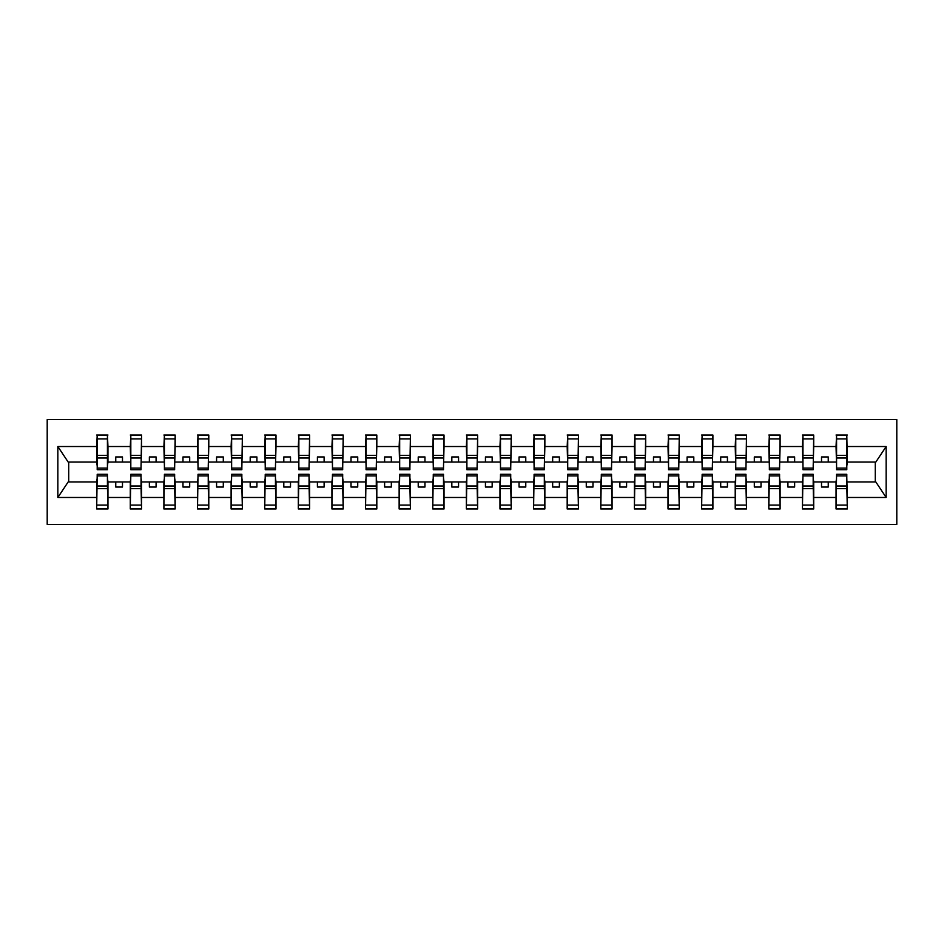 <?xml version="1.0" encoding="UTF-8"?>
<svg xmlns="http://www.w3.org/2000/svg" width="944" height="944" viewBox="0 0 944 944"><rect width="100%" height="100%" fill="white"/><g stroke="black" fill="none" stroke-linecap="round" stroke-linejoin="round"><path stroke-width="1.42" d="M47.2 524.427L896.8 524.427L896.8 419.573L47.2 419.573L47.2 524.427M836.573 477.912L836.042 481.947L813.716 481.947L813.185 477.912M846.792 466.088L847.334 462.053L875.831 462.053L886.156 446.524L886.156 497.476L847.334 497.476L847.334 508.969L836.042 508.969L836.042 481.947M846.792 477.912L847.334 497.476M802.966 477.912L802.435 481.947L780.11 481.947L779.579 477.912M836.042 497.476L813.716 497.476L813.716 508.969L802.435 508.969L802.435 481.947M813.716 497.476L813.716 481.947M769.36 477.912L768.817 481.947L746.503 481.947L745.972 477.912M802.435 497.476L780.11 497.476L780.11 508.969L768.817 508.969L768.817 481.947M780.11 497.476L780.11 481.947M735.754 477.912L735.211 481.947L712.897 481.947L712.366 477.912M768.817 497.476L746.503 497.476L746.503 508.969L735.211 508.969L735.211 481.947M746.503 497.476L746.503 481.947M702.147 477.912L701.604 481.947L679.291 481.947L678.76 477.912M735.211 497.476L712.897 497.476L712.897 508.969L701.604 508.969L701.604 481.947M712.897 497.476L712.897 481.947M668.541 477.912L667.998 481.947L645.684 481.947L645.141 477.912M701.604 497.476L679.291 497.476L679.291 508.969L667.998 508.969L667.998 481.947M679.291 497.476L679.291 481.947M634.934 477.912L634.392 481.947L612.078 481.947L611.535 477.912M667.998 497.476L645.684 497.476L645.684 508.969L634.392 508.969L634.392 481.947M645.684 497.476L645.684 481.947M601.316 477.912L600.785 481.947L578.471 481.947L577.929 477.912M634.392 497.476L612.078 497.476L612.078 508.969L600.785 508.969L600.785 481.947M612.078 497.476L612.078 481.947M567.71 477.912L567.179 481.947L544.865 481.947L544.322 477.912M600.785 497.476L578.471 497.476L578.471 508.969L567.179 508.969L567.179 481.947M578.471 497.476L578.471 481.947M534.103 477.912L533.572 481.947L511.259 481.947L510.716 477.912M567.179 497.476L544.865 497.476L544.865 508.969L533.572 508.969L533.572 481.947M544.865 497.476L544.865 481.947M500.497 477.912L499.966 481.947L477.64 481.947L477.109 477.912M533.572 497.476L511.259 497.476L511.259 508.969L499.966 508.969L499.966 481.947M511.259 497.476L511.259 481.947M466.891 477.912L466.36 481.947L444.034 481.947L443.503 477.912M499.966 497.476L477.64 497.476L477.64 508.969L466.36 508.969L466.36 481.947M477.64 497.476L477.64 481.947M433.284 477.912L432.741 481.947L410.428 481.947L409.897 477.912M466.36 497.476L444.034 497.476L444.034 508.969L432.741 508.969L432.741 481.947M444.034 497.476L444.034 481.947M399.678 477.912L399.135 481.947L376.821 481.947L376.29 477.912M432.741 497.476L410.428 497.476L410.428 508.969L399.135 508.969L399.135 481.947M410.428 497.476L410.428 481.947M366.071 477.912L365.529 481.947L343.215 481.947L342.684 477.912M399.135 497.476L376.821 497.476L376.821 508.969L365.529 508.969L365.529 481.947M376.821 497.476L376.821 481.947M332.465 477.912L331.922 481.947L309.608 481.947L309.066 477.912M365.529 497.476L343.215 497.476L343.215 508.969L331.922 508.969L331.922 481.947M343.215 497.476L343.215 481.947M298.859 477.912L298.316 481.947L276.002 481.947L275.459 477.912M331.922 497.476L309.608 497.476L309.608 508.969L298.316 508.969L298.316 481.947M309.608 497.476L309.608 481.947M265.24 477.912L264.709 481.947L242.396 481.947L241.853 477.912M298.316 497.476L276.002 497.476L276.002 508.969L264.709 508.969L264.709 481.947M276.002 497.476L276.002 481.947M231.634 477.912L231.103 481.947L208.789 481.947L208.246 477.912M264.709 497.476L242.396 497.476L242.396 508.969L231.103 508.969L231.103 481.947M242.396 497.476L242.396 481.947M198.028 477.912L197.497 481.947L175.183 481.947L174.64 477.912M231.103 497.476L208.789 497.476L208.789 508.969L197.497 508.969L197.497 481.947M208.789 497.476L208.789 481.947M164.421 477.912L163.89 481.947L141.565 481.947L141.034 477.912M197.497 497.476L175.183 497.476L175.183 508.969L163.89 508.969L163.89 481.947M175.183 497.476L175.183 481.947M130.815 477.912L130.284 481.947L107.958 481.947L107.427 477.912M163.89 497.476L141.565 497.476L141.565 508.969L130.284 508.969L130.284 481.947M141.565 497.476L141.565 481.947M836.573 468.094L846.792 468.094L846.792 469.711L836.573 469.711L836.573 435.031L836.042 446.524L813.716 446.524L813.185 466.088M836.573 466.088L836.042 446.524M802.966 468.094L813.185 468.094L813.185 469.711L802.966 469.711L802.966 435.031L802.435 446.524L780.11 446.524L779.579 466.088M802.966 466.088L802.435 446.524M769.36 468.094L779.579 468.094L779.579 469.711L769.36 469.711L769.36 435.031L768.817 446.524L746.503 446.524L745.972 466.088M769.36 466.088L768.817 446.524M735.754 468.094L745.972 468.094L745.972 469.711L735.754 469.711L735.754 435.031L735.211 446.524L712.897 446.524L712.366 466.088M735.754 466.088L735.211 446.524M702.147 468.094L712.366 468.094L712.366 469.711L702.147 469.711L702.147 435.031L701.604 446.524L679.291 446.524L678.76 466.088M702.147 466.088L701.604 446.524M668.541 468.094L678.76 468.094L678.76 469.711L668.541 469.711L668.541 435.031L667.998 446.524L645.684 446.524L645.141 466.088M668.541 466.088L667.998 446.524M634.934 468.094L645.141 468.094L645.141 469.711L634.934 469.711L634.934 435.031L634.392 446.524L612.078 446.524L611.535 466.088M634.934 466.088L634.392 446.524M601.316 468.094L611.535 468.094L611.535 469.711L601.316 469.711L601.316 435.031L600.785 446.524L578.471 446.524L577.929 466.088M601.316 466.088L600.785 446.524M567.71 468.094L577.929 468.094L577.929 469.711L567.71 469.711L567.71 435.031L567.179 446.524L544.865 446.524L544.322 466.088M567.71 466.088L567.179 446.524M534.103 468.094L544.322 468.094L544.322 469.711L534.103 469.711L534.103 435.031L533.572 446.524L511.259 446.524L510.716 466.088M534.103 466.088L533.572 446.524M500.497 468.094L510.716 468.094L510.716 469.711L500.497 469.711L500.497 435.031L499.966 446.524L477.64 446.524L477.109 466.088M500.497 466.088L499.966 446.524M466.891 468.094L477.109 468.094L477.109 469.711L466.891 469.711L466.891 435.031L466.36 446.524L444.034 446.524L443.503 466.088M466.891 466.088L466.36 446.524M433.284 468.094L443.503 468.094L443.503 469.711L433.284 469.711L433.284 435.031L432.741 446.524L410.428 446.524L409.897 466.088M433.284 466.088L432.741 446.524M399.678 468.094L409.897 468.094L409.897 469.711L399.678 469.711L399.678 435.031L399.135 446.524L376.821 446.524L376.29 466.088M399.678 466.088L399.135 446.524M366.071 468.094L376.29 468.094L376.29 469.711L366.071 469.711L366.071 435.031L365.529 446.524L343.215 446.524L342.684 466.088M366.071 466.088L365.529 446.524M332.465 468.094L342.684 468.094L342.684 469.711L332.465 469.711L332.465 435.031L331.922 446.524L309.608 446.524L309.066 466.088M332.465 466.088L331.922 446.524M298.859 468.094L309.066 468.094L309.066 469.711L298.859 469.711L298.859 435.031L298.316 446.524L276.002 446.524L275.459 466.088M298.859 466.088L298.316 446.524M265.24 468.094L275.459 468.094L275.459 469.711L265.24 469.711L265.24 435.031L264.709 446.524L242.396 446.524L241.853 466.088M265.24 466.088L264.709 446.524M231.634 468.094L241.853 468.094L241.853 469.711L231.634 469.711L231.634 435.031L231.103 446.524L208.789 446.524L208.246 466.088M231.634 466.088L231.103 446.524M198.028 468.094L208.246 468.094L208.246 469.711L198.028 469.711L198.028 435.031L197.497 446.524L175.183 446.524L174.64 466.088M198.028 466.088L197.497 446.524M164.421 468.094L174.64 468.094L174.64 469.711L164.421 469.711L164.421 435.031L163.89 446.524L141.565 446.524L141.034 466.088M164.421 466.088L163.89 446.524M130.815 468.094L141.034 468.094L141.034 469.711L130.815 469.711L130.815 435.031L130.284 446.524L107.958 446.524L107.427 435.031L107.427 469.711L97.208 469.711L97.208 457.993L107.427 457.993M130.815 466.088L130.284 446.524M97.208 477.912L96.666 481.947L68.169 481.947L57.844 497.476L57.844 446.524L68.169 462.053L96.666 462.053L96.666 446.524L57.844 446.524M130.284 497.476L107.958 497.476L107.958 508.969L96.666 508.969L96.666 481.947M107.958 497.476L107.958 481.947M97.208 457.993L97.208 435.031L96.666 446.524M96.666 462.053L97.208 466.088M847.334 462.053L846.792 435.031L846.792 468.094M802.435 435.031L813.716 435.031L813.716 446.524M768.817 435.031L780.11 435.031L780.11 446.524M735.211 435.031L746.503 435.031L746.503 446.524M701.604 435.031L712.897 435.031L712.897 446.524M667.998 435.031L679.291 435.031L679.291 446.524M634.392 435.031L645.684 435.031L645.684 446.524M600.785 435.031L612.078 435.031L612.078 446.524M567.179 435.031L578.471 435.031L578.471 446.524M533.572 435.031L544.865 435.031L544.865 446.524M499.966 435.031L511.259 435.031L511.259 446.524M466.36 435.031L477.64 435.031L477.64 446.524M432.741 435.031L444.034 435.031L444.034 446.524M399.135 435.031L410.428 435.031L410.428 446.524M365.529 435.031L376.821 435.031L376.821 446.524M331.922 435.031L343.215 435.031L343.215 446.524M298.316 435.031L309.608 435.031L309.608 446.524M264.709 435.031L276.002 435.031L276.002 446.524M231.103 435.031L242.396 435.031L242.396 446.524M197.497 435.031L208.789 435.031L208.789 446.524M163.89 435.031L175.183 435.031L175.183 446.524M130.284 435.031L141.565 435.031L141.565 446.524M886.156 446.524L847.334 446.524M96.666 497.476L57.844 497.476M96.666 435.031L107.958 435.031M836.042 435.031L847.334 435.031M836.042 462.053L828.242 462.053L828.242 456.943L821.516 456.943L821.516 462.053L828.242 462.053M821.516 462.053L813.716 462.053M821.516 481.947L821.516 487.057L828.242 487.057L828.242 481.947M802.435 462.053L794.636 462.053L794.636 456.943L787.91 456.943L787.91 462.053L794.636 462.053M787.91 462.053L780.11 462.053M787.91 481.947L787.91 487.057L794.636 487.057L794.636 481.947M768.817 462.053L761.029 462.053L761.029 456.943L754.303 456.943L754.303 462.053L761.029 462.053M754.303 462.053L746.503 462.053M754.303 481.947L754.303 487.057L761.029 487.057L761.029 481.947M735.211 462.053L727.423 462.053L727.423 456.943L720.697 456.943L720.697 462.053L727.423 462.053M720.697 462.053L712.897 462.053M720.697 481.947L720.697 487.057L727.423 487.057L727.423 481.947M701.604 462.053L693.805 462.053L693.805 456.943L687.09 456.943L687.09 462.053L693.805 462.053M687.09 462.053L679.291 462.053M687.09 481.947L687.09 487.057L693.805 487.057L693.805 481.947M667.998 462.053L660.198 462.053L660.198 456.943L653.484 456.943L653.484 462.053L660.198 462.053M653.484 462.053L645.684 462.053M653.484 481.947L653.484 487.057L660.198 487.057L660.198 481.947M634.392 462.053L626.592 462.053L626.592 456.943L619.878 456.943L619.878 462.053L626.592 462.053M619.878 462.053L612.078 462.053M619.878 481.947L619.878 487.057L626.592 487.057L626.592 481.947M600.785 462.053L592.985 462.053L592.985 456.943L586.271 456.943L586.271 462.053L592.985 462.053M586.271 462.053L578.471 462.053M586.271 481.947L586.271 487.057L592.985 487.057L592.985 481.947M567.179 462.053L559.379 462.053L559.379 456.943L552.653 456.943L552.653 462.053L559.379 462.053M552.653 462.053L544.865 462.053M552.653 481.947L552.653 487.057L559.379 487.057L559.379 481.947M533.572 462.053L525.773 462.053L525.773 456.943L519.047 456.943L519.047 462.053L525.773 462.053M519.047 462.053L511.259 462.053M519.047 481.947L519.047 487.057L525.773 487.057L525.773 481.947M499.966 462.053L492.166 462.053L492.166 456.943L485.44 456.943L485.44 462.053L492.166 462.053M485.44 462.053L477.64 462.053M485.44 481.947L485.44 487.057L492.166 487.057L492.166 481.947M466.36 462.053L458.56 462.053L458.56 456.943L451.834 456.943L451.834 462.053L458.56 462.053M451.834 462.053L444.034 462.053M451.834 481.947L451.834 487.057L458.56 487.057L458.56 481.947M432.741 462.053L424.953 462.053L424.953 456.943L418.227 456.943L418.227 462.053L424.953 462.053M418.227 462.053L410.428 462.053M418.227 481.947L418.227 487.057L424.953 487.057L424.953 481.947M399.135 462.053L391.347 462.053L391.347 456.943L384.621 456.943L384.621 462.053L391.347 462.053M384.621 462.053L376.821 462.053M384.621 481.947L384.621 487.057L391.347 487.057L391.347 481.947M365.529 462.053L357.729 462.053L357.729 456.943L351.015 456.943L351.015 462.053L357.729 462.053M351.015 462.053L343.215 462.053M351.015 481.947L351.015 487.057L357.729 487.057L357.729 481.947M331.922 462.053L324.122 462.053L324.122 456.943L317.408 456.943L317.408 462.053L324.122 462.053M317.408 462.053L309.608 462.053M317.408 481.947L317.408 487.057L324.122 487.057L324.122 481.947M298.316 462.053L290.516 462.053L290.516 456.943L283.802 456.943L283.802 462.053L290.516 462.053M283.802 462.053L276.002 462.053M283.802 481.947L283.802 487.057L290.516 487.057L290.516 481.947M264.709 462.053L256.91 462.053L256.91 456.943L250.195 456.943L250.195 462.053L256.91 462.053M250.195 462.053L242.396 462.053M250.195 481.947L250.195 487.057L256.91 487.057L256.91 481.947M231.103 462.053L223.303 462.053L223.303 456.943L216.577 456.943L216.577 462.053L223.303 462.053M216.577 462.053L208.789 462.053M216.577 481.947L216.577 487.057L223.303 487.057L223.303 481.947M197.497 462.053L189.697 462.053L189.697 456.943L182.971 456.943L182.971 462.053L189.697 462.053M182.971 462.053L175.183 462.053M182.971 481.947L182.971 487.057L189.697 487.057L189.697 481.947M163.89 462.053L156.09 462.053L156.09 456.943L149.364 456.943L149.364 462.053L156.09 462.053M149.364 462.053L141.565 462.053M149.364 481.947L149.364 487.057L156.09 487.057L156.09 481.947M130.284 462.053L122.484 462.053L122.484 456.943L115.758 456.943L115.758 462.053L122.484 462.053M115.758 462.053L107.958 462.053L107.958 446.524M115.758 481.947L115.758 487.057L122.484 487.057L122.484 481.947M107.958 462.053L107.427 466.088M886.156 497.476L875.831 481.947L847.334 481.947M68.711 462.053L68.711 481.947M875.289 481.947L875.289 462.053M97.208 455.374L107.427 455.374M96.666 508.969L97.208 474.289L107.427 474.289L107.427 486.007L97.208 486.007M107.427 486.007L107.958 508.969M107.427 488.626L97.208 488.626M141.565 435.031L141.034 468.094M130.815 457.993L141.034 457.993M130.815 455.374L141.034 455.374M175.183 435.031L174.64 468.094M164.421 457.993L174.64 457.993M164.421 455.374L174.64 455.374M208.789 435.031L208.246 468.094M198.028 457.993L208.246 457.993M198.028 455.374L208.246 455.374M242.396 435.031L241.853 468.094M231.634 457.993L241.853 457.993M231.634 455.374L241.853 455.374M130.284 508.969L130.815 474.289L141.034 474.289L141.034 486.007L130.815 486.007M141.034 486.007L141.565 508.969M141.034 488.626L130.815 488.626M163.89 508.969L164.421 474.289L174.64 474.289L174.64 486.007L164.421 486.007M174.64 486.007L175.183 508.969M174.64 488.626L164.421 488.626M197.497 508.969L198.028 474.289L208.246 474.289L208.246 486.007L198.028 486.007M208.246 486.007L208.789 508.969M208.246 488.626L198.028 488.626M231.103 508.969L231.634 474.289L241.853 474.289L241.853 486.007L231.634 486.007M241.853 486.007L242.396 508.969M241.853 488.626L231.634 488.626M276.002 435.031L275.459 468.094M265.24 457.993L275.459 457.993M265.24 455.374L275.459 455.374M264.709 508.969L265.24 474.289L275.459 474.289L275.459 486.007L265.24 486.007M275.459 486.007L276.002 508.969M275.459 488.626L265.24 488.626M309.608 435.031L309.066 468.094M298.859 457.993L309.066 457.993M298.859 455.374L309.066 455.374M298.316 508.969L298.859 474.289L309.066 474.289L309.066 486.007L298.859 486.007M309.066 486.007L309.608 508.969M309.066 488.626L298.859 488.626M343.215 435.031L342.684 468.094M332.465 457.993L342.684 457.993M332.465 455.374L342.684 455.374M331.922 508.969L332.465 474.289L342.684 474.289L342.684 486.007L332.465 486.007M342.684 486.007L343.215 508.969M342.684 488.626L332.465 488.626M376.821 435.031L376.29 468.094M366.071 457.993L376.29 457.993M366.071 455.374L376.29 455.374M365.529 508.969L366.071 474.289L376.29 474.289L376.29 486.007L366.071 486.007M376.29 486.007L376.821 508.969M376.29 488.626L366.071 488.626M410.428 435.031L409.897 468.094M399.678 457.993L409.897 457.993M399.678 455.374L409.897 455.374M399.135 508.969L399.678 474.289L409.897 474.289L409.897 486.007L399.678 486.007M409.897 486.007L410.428 508.969M409.897 488.626L399.678 488.626M444.034 435.031L443.503 468.094M433.284 457.993L443.503 457.993M433.284 455.374L443.503 455.374M432.741 508.969L433.284 474.289L443.503 474.289L443.503 486.007L433.284 486.007M443.503 486.007L444.034 508.969M443.503 488.626L433.284 488.626M477.64 435.031L477.109 468.094M466.891 457.993L477.109 457.993M466.891 455.374L477.109 455.374M466.36 508.969L466.891 474.289L477.109 474.289L477.109 486.007L466.891 486.007M477.109 486.007L477.64 508.969M477.109 488.626L466.891 488.626M511.259 435.031L510.716 468.094M500.497 457.993L510.716 457.993M500.497 455.374L510.716 455.374M499.966 508.969L500.497 474.289L510.716 474.289L510.716 486.007L500.497 486.007M510.716 486.007L511.259 508.969M510.716 488.626L500.497 488.626M544.865 435.031L544.322 468.094M534.103 457.993L544.322 457.993M534.103 455.374L544.322 455.374M533.572 508.969L534.103 474.289L544.322 474.289L544.322 486.007L534.103 486.007M544.322 486.007L544.865 508.969M544.322 488.626L534.103 488.626M578.471 435.031L577.929 468.094M567.71 457.993L577.929 457.993M567.71 455.374L577.929 455.374M567.179 508.969L567.71 474.289L577.929 474.289L577.929 486.007L567.71 486.007M577.929 486.007L578.471 508.969M577.929 488.626L567.71 488.626M612.078 435.031L611.535 468.094M601.316 457.993L611.535 457.993M601.316 455.374L611.535 455.374M600.785 508.969L601.316 474.289L611.535 474.289L611.535 486.007L601.316 486.007M611.535 486.007L612.078 508.969M611.535 488.626L601.316 488.626M645.684 435.031L645.141 468.094M634.934 457.993L645.141 457.993M634.934 455.374L645.141 455.374M634.392 508.969L634.934 474.289L645.141 474.289L645.141 486.007L634.934 486.007M645.141 486.007L645.684 508.969M645.141 488.626L634.934 488.626M679.291 435.031L678.76 468.094M668.541 457.993L678.76 457.993M668.541 455.374L678.76 455.374M667.998 508.969L668.541 474.289L678.76 474.289L678.76 486.007L668.541 486.007M678.76 486.007L679.291 508.969M678.76 488.626L668.541 488.626M712.897 435.031L712.366 468.094M702.147 457.993L712.366 457.993M702.147 455.374L712.366 455.374M701.604 508.969L702.147 474.289L712.366 474.289L712.366 486.007L702.147 486.007M712.366 486.007L712.897 508.969M712.366 488.626L702.147 488.626M746.503 435.031L745.972 468.094M735.754 457.993L745.972 457.993M735.754 455.374L745.972 455.374M735.211 508.969L735.754 474.289L745.972 474.289L745.972 486.007L735.754 486.007M745.972 486.007L746.503 508.969M745.972 488.626L735.754 488.626M780.11 435.031L779.579 468.094M769.36 457.993L779.579 457.993M769.36 455.374L779.579 455.374M768.817 508.969L769.36 474.289L779.579 474.289L779.579 486.007L769.36 486.007M779.579 486.007L780.11 508.969M779.579 488.626L769.36 488.626M813.716 435.031L813.185 468.094M802.966 457.993L813.185 457.993M802.966 455.374L813.185 455.374M802.435 508.969L802.966 474.289L813.185 474.289L813.185 486.007L802.966 486.007M813.185 486.007L813.716 508.969M813.185 488.626L802.966 488.626M836.573 457.993L846.792 457.993M836.573 455.374L846.792 455.374M836.042 508.969L836.573 474.289L846.792 474.289L846.792 486.007L836.573 486.007M846.792 486.007L847.334 508.969M846.792 488.626L836.573 488.626M97.208 468.094L107.427 468.094M97.208 438.925L107.427 438.925M107.427 475.906L97.208 475.906M107.427 505.075L97.208 505.075M130.815 438.925L141.034 438.925M164.421 438.925L174.64 438.925M198.028 438.925L208.246 438.925M231.634 438.925L241.853 438.925M141.034 475.906L130.815 475.906M141.034 505.075L130.815 505.075M174.64 475.906L164.421 475.906M174.64 505.075L164.421 505.075M208.246 475.906L198.028 475.906M208.246 505.075L198.028 505.075M241.853 475.906L231.634 475.906M241.853 505.075L231.634 505.075M265.24 438.925L275.459 438.925M275.459 475.906L265.24 475.906M275.459 505.075L265.24 505.075M298.859 438.925L309.066 438.925M309.066 475.906L298.859 475.906M309.066 505.075L298.859 505.075M332.465 438.925L342.684 438.925M342.684 475.906L332.465 475.906M342.684 505.075L332.465 505.075M366.071 438.925L376.29 438.925M376.29 475.906L366.071 475.906M376.29 505.075L366.071 505.075M399.678 438.925L409.897 438.925M409.897 475.906L399.678 475.906M409.897 505.075L399.678 505.075M433.284 438.925L443.503 438.925M443.503 475.906L433.284 475.906M443.503 505.075L433.284 505.075M466.891 438.925L477.109 438.925M477.109 475.906L466.891 475.906M477.109 505.075L466.891 505.075M500.497 438.925L510.716 438.925M510.716 475.906L500.497 475.906M510.716 505.075L500.497 505.075M534.103 438.925L544.322 438.925M544.322 475.906L534.103 475.906M544.322 505.075L534.103 505.075M567.71 438.925L577.929 438.925M577.929 475.906L567.71 475.906M577.929 505.075L567.71 505.075M601.316 438.925L611.535 438.925M611.535 475.906L601.316 475.906M611.535 505.075L601.316 505.075M634.934 438.925L645.141 438.925M645.141 475.906L634.934 475.906M645.141 505.075L634.934 505.075M668.541 438.925L678.76 438.925M678.76 475.906L668.541 475.906M678.76 505.075L668.541 505.075M702.147 438.925L712.366 438.925M712.366 475.906L702.147 475.906M712.366 505.075L702.147 505.075M735.754 438.925L745.972 438.925M745.972 475.906L735.754 475.906M745.972 505.075L735.754 505.075M769.36 438.925L779.579 438.925M779.579 475.906L769.36 475.906M779.579 505.075L769.36 505.075M802.966 438.925L813.185 438.925M813.185 475.906L802.966 475.906M813.185 505.075L802.966 505.075M836.573 438.925L846.792 438.925M846.792 475.906L836.573 475.906M846.792 505.075L836.573 505.075"/></g></svg>
